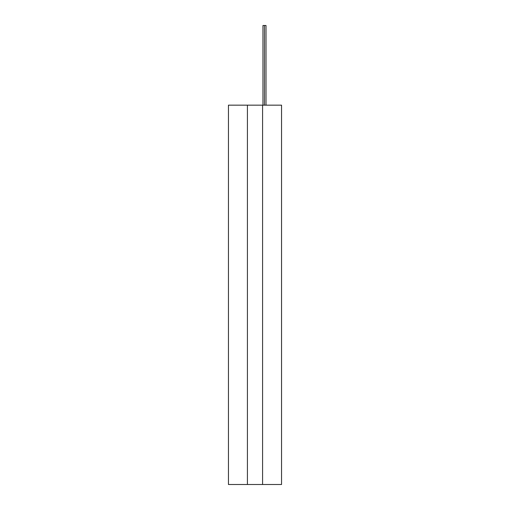 <?xml version="1.0" encoding="UTF-8"?>
<svg xmlns="http://www.w3.org/2000/svg" width="510" height="510" viewBox="0 0 510 510"><rect width="100%" height="100%" fill="white"/><g stroke="black" fill="none" stroke-linecap="round" stroke-linejoin="round"><path stroke-width="0.76" d="M281.552 105.162L262.586 105.162L262.586 484.5L281.552 484.5L281.552 105.162M247.414 105.162L247.414 484.5L228.448 484.5L228.448 105.162L262.586 105.162M247.414 484.5L262.586 484.5M266.003 105.162L266.003 25.5L262.969 25.5L262.969 105.162M264.486 105.162L264.486 25.5"/></g></svg>
